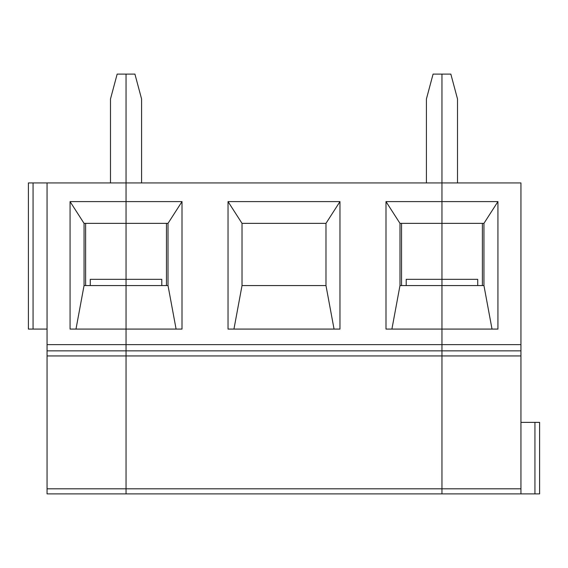 <?xml version="1.0" encoding="UTF-8"?>
<svg xmlns="http://www.w3.org/2000/svg" width="568" height="568" viewBox="0 0 568 568"><rect width="100%" height="100%" fill="white"/><g stroke="black" fill="none" stroke-linecap="round" stroke-linejoin="round"><path stroke-width="0.85" d="M477.724 285.555L477.724 279.335L441.961 279.335L441.961 74.11L433.079 74.11L426.412 98.988L426.412 182.939M391.906 329.085L399.986 285.555L399.986 223.366L441.961 223.366L441.961 285.555L483.943 285.555L492.016 329.085M28.4 182.939L28.4 329.085L28.4 182.939L47.059 182.939L47.059 350.854L126.039 350.854L126.039 493.89L441.961 493.89L441.961 355.937L520.941 355.937L520.941 350.854L47.059 350.854L47.059 355.937L126.039 355.937L126.039 488.807L441.961 488.807L441.961 285.555L399.986 285.555M401.54 223.366L401.54 285.555M141.588 182.939L141.588 98.988L134.921 74.11L126.039 74.11L126.039 201.597L70.07 201.597L70.07 329.085L182.008 329.085L182.008 201.597L126.039 201.597L126.039 350.854L47.059 350.854L126.039 350.854L126.039 355.937L441.961 355.937L441.961 329.085L497.93 329.085L497.93 201.597L385.991 201.597L385.991 329.085L441.961 329.085L441.961 279.335L406.205 279.335L406.205 285.555M399.986 223.366L385.991 201.597M110.49 182.939L110.49 98.988L117.157 74.11L126.039 74.11L126.039 223.366L168.014 223.366L168.014 285.555L176.094 329.085M182.008 201.597L168.014 223.366M70.07 201.597L84.057 223.366L126.039 223.366L126.039 279.335L161.795 279.335L161.795 285.555M166.459 285.555L166.459 223.366M75.984 329.085L84.057 285.555L168.014 285.555M242.025 285.555L325.975 285.555L325.975 223.366L339.969 201.597L228.031 201.597L242.025 223.366L242.025 285.555L233.945 329.085M228.031 201.597L228.031 329.085L339.969 329.085L339.969 201.597M242.025 223.366L325.975 223.366M334.055 329.085L325.975 285.555M520.941 355.937L520.941 488.807L441.961 488.807L441.961 493.89L126.039 493.89L126.039 488.807L47.059 488.807L47.059 493.89L126.039 493.89M47.059 182.939L520.941 182.939L520.941 344.634L47.059 344.634M90.276 285.555L90.276 279.335L126.039 279.335L126.039 350.854M85.612 223.366L85.612 285.555M84.057 223.366L84.057 285.555M28.4 329.085L47.059 329.085M47.059 355.937L47.059 488.807M534.935 493.89L534.935 422.372L539.6 422.372L539.6 493.89L441.961 493.89M534.935 422.372L520.941 422.372M497.93 201.597L483.943 223.366L441.961 223.366L441.961 74.11L450.843 74.11L457.51 98.988L457.51 182.939M482.388 285.555L482.388 223.366M520.941 488.807L520.941 493.89M441.961 350.854L520.941 350.854L520.941 344.634M483.943 223.366L483.943 285.555M33.065 182.939L33.065 329.085"/></g></svg>
